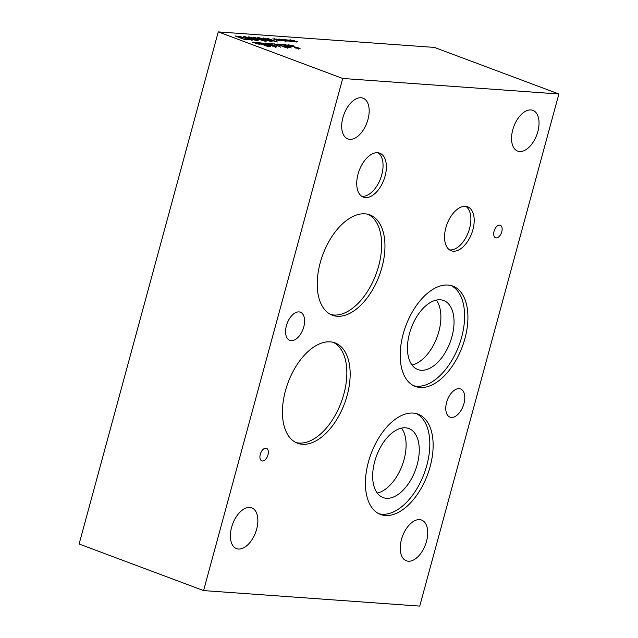<?xml version="1.0" encoding="UTF-8"?>
<svg xmlns="http://www.w3.org/2000/svg" width="638" height="638" viewBox="0 0 638 638"><rect width="100%" height="100%" fill="white"/><g stroke="black" fill="none" stroke-linecap="round" stroke-linejoin="round"><path stroke-width="0.96" d="M291.733 45.123L293.313 45.713L290.099 45.154L290.13 45.633L300.115 48.376L295.873 48.113L294.214 47.491L297.866 48.137L297.858 47.635L291.518 46.319L287.905 44.835L291.662 45.378M290.099 45.154L290.059 45.896M297.786 48.44L297.858 47.635M258.94 37.674L271.397 41.574L266.907 40.409L264.076 40.21L266.19 41.199L265.193 41.127L257.728 37.586L258.94 37.674L258.829 38.105M265.504 39.971L259.666 38.136L265.416 40.306M263.542 38.001L274.412 41.167L267.45 38.28L277.402 42.004L264.435 38.479L272.099 41.63L263.438 38.384M245.981 38.248L248.637 39.7L245.104 39.692L235.151 35.959L240.279 36.573L245.893 38.543M244.944 39.333L247.081 39.277L244.936 38.168L237.28 36.462L244.872 39.604M247.081 39.285L246.938 39.819M281.868 40.601L282.634 40.728M281.446 39.891L278.973 38.974L281.996 39.931L282.179 39.5L283.232 39.803L282.849 40.186L286.398 41.079L283.32 40.417L285.792 41.334L282.762 40.377L282.602 40.808L281.541 40.513L281.908 40.122L278.367 39.229L281.414 40.019M282.179 39.5L281.9 40.529M244.976 36.669L257.433 40.577L250.104 39.205L252.217 40.202L251.22 40.13L243.764 36.581L244.976 36.669L244.856 37.1M251.531 38.966L245.702 37.132L251.444 39.301M292.986 41.406L293.751 41.534M292.571 40.688L290.099 39.771L293.121 40.728L293.297 40.298L294.357 40.601L293.966 40.984L297.523 41.877L294.437 41.223L296.287 42.092L293.879 41.175L293.727 41.606L292.659 41.31L293.033 40.92L289.493 40.027L292.539 40.816M293.297 40.298L293.025 41.326M254.921 37.801L258.223 39.803L250.471 37.483L258.135 40.625L248.174 36.9L249.522 36.996L256.915 39.205L253.158 37.259L254.53 37.355L264.483 41.079L254.833 38.128M254.53 37.355L254.387 37.889M269.037 45.816L268.757 46.837L269.037 45.816L266.891 44.7L259.235 42.993L266.899 45.864L269.037 45.816L268.893 46.351M267.059 46.223L257.106 42.499L262.234 43.105L267.936 44.78L270.592 46.231L267.059 46.223M277.753 40.019L280.226 40.936L277.195 39.979L277.044 40.409L275.975 40.114L276.35 39.723L272.801 38.83L275.887 39.492L274.037 38.623L276.429 39.532L276.613 39.101L277.674 39.404L277.283 39.787L280.832 40.68L277.713 40.178M276.35 39.723L276.222 40.186M276.613 39.101L276.334 40.13L277.067 40.33M276.429 39.532L276.254 40.194M272.928 46.048L275.161 46.215L266.955 43.48L272.873 46.263M275.042 46.789L275.161 46.215M268.67 44.835C265.121 43.512 264.18 42.921 265.855 43.065L273.399 45.17C276.932 46.486 277.873 47.076 276.222 46.941L268.67 44.835M265.073 43.153L265.855 43.065L265.703 43.615M266.955 43.48L266.812 44.11M276.988 46.861L276.222 46.941M288.878 40.816L291.351 41.733L288.32 40.776L288.161 41.207L287.1 40.912L287.475 40.521L283.926 39.628L287.012 40.29L285.162 39.42L287.555 40.33L287.738 39.899L288.799 40.202L288.408 40.585L291.957 41.478L288.839 40.976M287.475 40.521L287.347 40.984M287.738 39.899L287.459 40.928L288.193 41.135M287.555 40.33L287.379 40.991M274.021 43.711L280.776 47.204L274.316 44.086L269.324 43.376L273.925 44.062M275.512 44.269L275.401 44.7M257.162 43.504L259.634 44.413L256.604 43.464L256.452 43.894L255.383 43.591L255.758 43.201L252.209 42.307L255.296 42.969L253.446 42.1L255.838 43.009L256.021 42.587L257.082 42.882L256.691 43.264L260.24 44.166L257.122 43.655M255.758 43.201L255.631 43.663M256.021 42.587L255.742 43.607L256.476 43.815M255.838 43.009L255.663 43.671M283.392 44.732L287.363 46.215L289.014 46.151L285.912 45.027L283.32 45.003M288.767 47.244L289.014 46.151M290.457 46.67L288.488 46.638L291.215 47.954L281.262 44.229L285.68 44.74L290.545 46.59M276.836 44.277L280.999 44.413L282.602 45.011L278.383 44.62L280.736 45.705L289.62 47.635L284.476 47.132L276.733 44.07M287.969 47.037L287.85 47.762M278.997 44.357L278.264 45.059M342.71 78.474L558.888 93.993L434.422 47.411L218.252 31.9L79.112 544.007L203.578 590.589L342.71 78.474L218.252 31.9M377.225 493.054A36.845 20.711 110.5 0 0 404.045 459.647A36.845 20.711 110.5 0 0 401.525 428.122M374.713 461.521A36.845 20.711 -69.5 0 1 408.87 428.537A36.845 20.711 -69.5 0 1 415.354 470.31A36.845 20.711 -69.5 0 1 383.047 497.56A36.845 20.711 -69.5 0 1 374.713 461.521M412.012 365.024A36.845 20.711 110.5 0 0 438.832 331.624A36.845 20.711 110.5 0 0 436.312 300.091M409.492 333.499A36.845 20.711 -69.5 0 1 443.657 300.514A36.845 20.711 -69.5 0 1 450.141 342.279A36.845 20.711 -69.5 0 1 417.826 369.53A36.845 20.711 -69.5 0 1 409.492 333.499M361.738 196.297A23.462 13.183 110.5 0 0 381.755 174.876A23.462 13.183 110.5 0 0 378.031 152.753M358.022 174.174A23.462 13.183 -69.5 0 1 379.769 153.176A23.462 13.183 -69.5 0 1 385.073 176.12A23.462 13.183 -69.5 0 1 363.325 197.118A23.462 13.183 -69.5 0 1 358.022 174.174M449.559 249.905A23.462 13.183 110.5 0 0 469.576 228.484A23.462 13.183 110.5 0 0 465.852 206.361M445.842 227.782A23.462 13.183 -69.5 0 1 467.59 206.784A23.462 13.183 -69.5 0 1 472.894 229.72A23.462 13.183 -69.5 0 1 451.146 250.726A23.462 13.183 -69.5 0 1 445.842 227.782M330.691 314.502A53.56 30.106 110.5 0 0 378.653 266.022A53.56 30.106 110.5 0 0 368.166 214.352M320.204 262.832A53.56 30.106 -69.5 0 1 369.857 214.886A53.56 30.106 -69.5 0 1 381.971 267.266A53.56 30.106 -69.5 0 1 332.318 315.204A53.56 30.106 -69.5 0 1 320.204 262.832M295.904 442.525A53.56 30.106 110.5 0 0 343.866 394.045A53.56 30.106 110.5 0 0 333.379 342.375M285.417 390.855A53.56 30.106 -69.5 0 1 335.07 342.909A53.56 30.106 -69.5 0 1 347.184 395.289A53.56 30.106 -69.5 0 1 297.531 443.235A53.56 30.106 -69.5 0 1 285.417 390.855M378.876 513.742A53.56 30.106 110.5 0 0 426.838 465.269A53.56 30.106 110.5 0 0 416.359 413.599M368.397 462.071A53.56 30.106 -69.5 0 1 418.05 414.126A53.56 30.106 -69.5 0 1 430.156 466.506A53.56 30.106 -69.5 0 1 380.503 514.451A53.56 30.106 -69.5 0 1 368.397 462.071M413.663 385.719A53.56 30.106 110.5 0 0 461.625 337.239A53.56 30.106 110.5 0 0 451.138 285.569M403.176 334.049A53.56 30.106 -69.5 0 1 452.828 286.103A53.56 30.106 -69.5 0 1 464.942 338.483A53.56 30.106 -69.5 0 1 415.29 386.429A53.56 30.106 -69.5 0 1 403.176 334.049M494.051 231.243A6.691 3.764 -69.5 0 1 500.256 225.246A6.691 3.764 -69.5 0 1 501.771 231.793A6.691 3.764 -69.5 0 1 495.559 237.791A6.691 3.764 -69.5 0 1 494.051 231.243M260.28 454.312A6.691 3.764 -69.5 0 1 266.485 448.323A6.691 3.764 -69.5 0 1 268 454.87A6.691 3.764 -69.5 0 1 261.787 460.859A6.691 3.764 -69.5 0 1 260.28 454.312M446.592 402.426A15.049 8.461 -69.5 0 1 460.548 388.949A15.049 8.461 -69.5 0 1 463.946 403.671A15.049 8.461 -69.5 0 1 449.997 417.14A15.049 8.461 -69.5 0 1 446.592 402.426M286.414 325.667A15.049 8.461 -69.5 0 1 300.37 312.197A15.049 8.461 -69.5 0 1 303.768 326.911A15.049 8.461 -69.5 0 1 289.819 340.389A15.049 8.461 -69.5 0 1 286.414 325.667M342.901 117.647A21.748 12.226 -69.5 0 1 363.062 98.18A21.748 12.226 -69.5 0 1 367.974 119.442A21.748 12.226 -69.5 0 1 347.822 138.909A21.748 12.226 -69.5 0 1 342.901 117.647M512.753 129.833A21.748 12.226 -69.5 0 1 532.913 110.366A21.748 12.226 -69.5 0 1 537.826 131.635A21.748 12.226 -69.5 0 1 517.673 151.102A21.748 12.226 -69.5 0 1 512.753 129.833M401.446 539.525A21.748 12.226 -69.5 0 1 421.598 520.058A21.748 12.226 -69.5 0 1 426.519 541.327A21.748 12.226 -69.5 0 1 406.358 560.786A21.748 12.226 -69.5 0 1 401.446 539.525M231.594 527.331A21.748 12.226 -69.5 0 1 251.747 507.872A21.748 12.226 -69.5 0 1 256.667 529.133A21.748 12.226 -69.5 0 1 236.507 548.6A21.748 12.226 -69.5 0 1 231.594 527.331M558.888 93.993L419.748 606.1L203.578 590.589M288.886 44.724L288.703 45.394M236.834 36.087L236.706 36.549M258.789 42.618L258.661 43.081M288.033 46.263L287.913 46.718M283.12 44.365L282.985 44.875M277.873 43.934L277.65 44.772M289.142 46.247L289.421 45.226M298.369 49.102L298.64 48.081M275.528 46.486L275.249 47.507M266.54 43.52L266.261 44.548M287.746 48.241L288.025 47.212M278.009 45.481L278.288 44.461"/></g></svg>
